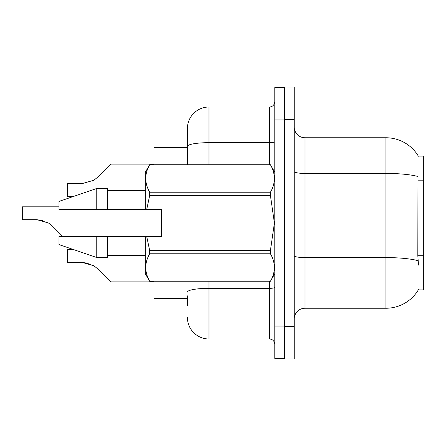 <?xml version="1.0" encoding="UTF-8"?>
<svg xmlns="http://www.w3.org/2000/svg" width="446" height="446" viewBox="0 0 446 446"><rect width="100%" height="100%" fill="white"/><g stroke="black" fill="none" stroke-linecap="round" stroke-linejoin="round"><path stroke-width="0.67" d="M418.515 265.08L417.818 255.709L417.974 176.51A37.765 6.556 180 0 0 385.935 173.422L385.935 137.758A37.765 37.765 0 0 1 418.404 156.234A37.765 37.765 0 0 0 385.935 137.758A37.765 37.765 0 0 1 418.32 156.1L423.7 156.1L423.7 289.9L418.32 289.9L418.515 289.577A37.765 37.765 0 0 1 385.935 308.242L305.008 308.242A10.788 10.788 0 0 0 294.215 319.035M187.392 146.416L187.392 128.587A21.581 21.581 0 0 1 208.973 107.007L208.973 142.67A21.581 3.746 180 0 0 187.392 146.416L187.392 164.73L187.392 140.457L187.392 147.47L153.942 147.47L153.942 164.73M153.942 236.486L153.942 209.514M187.392 298.53L153.942 298.53L153.942 281.27M294.215 119.411L284.503 119.411L284.503 87.042L294.215 87.042L294.215 326.589L284.503 326.589L284.503 358.958L294.215 358.958L284.503 358.958M294.215 326.589L294.215 358.958M418.32 156.1A37.765 37.765 0 0 0 385.935 137.758L305.008 137.758A10.788 10.788 0 0 1 294.215 126.965A10.788 10.788 0 0 0 305.008 137.758L305.008 308.242M187.392 305.543L187.392 295.837M274.792 326.048L274.792 358.417L284.503 358.417L284.503 87.583L274.792 87.583L274.792 326.048L284.503 326.048M208.973 281.27L208.973 338.993L269.401 338.993L269.401 281.27M208.973 107.007L269.401 107.007A5.397 5.397 0 0 0 274.792 101.61M187.392 128.587L187.392 140.457M274.792 344.39A5.397 5.397 0 0 0 269.401 338.993M208.973 338.993A21.581 21.581 0 0 1 187.392 317.413M73.462 249.543L67.619 249.543L67.619 262.477L82.421 262.477L93.811 265.732L97.68 268.799L110.781 281.9L153.942 281.9M88.341 263.307L82.421 262.477L67.619 262.477L82.421 262.477M93.811 265.732L83.229 262.493L93.811 265.732L83.229 262.493L93.811 265.732L97.68 268.799M58.989 206.816L22.3 206.816L22.3 219.75L37.102 219.75L48.491 223L52.36 226.066L62.78 236.486M43.022 220.575L37.102 219.75L22.3 219.75L37.102 219.75L43.022 220.575L37.102 219.75L22.3 219.75L37.102 219.75L43.022 220.575L37.102 219.75M48.491 223L37.91 219.761L48.491 223L37.91 219.761L48.491 223L52.36 226.066M92.489 181.026L93.811 180.268L82.421 183.523L67.619 183.523L67.619 196.457L73.462 196.457M97.68 177.201L93.811 180.268L97.68 177.201L93.811 180.268L97.68 177.201L93.811 180.268L97.68 177.201L93.811 180.268L97.68 177.201L93.811 180.268L97.68 177.201L110.781 164.1L153.942 164.1M146.706 209.514L161.497 209.514L161.497 236.486L146.706 236.486L149.672 250.462L270.432 250.462L274.401 223L270.432 195.538L149.672 195.538L146.706 209.514L145.312 209.514L145.312 172.284L149.672 164.764C144.448 173.879 144.448 183.033 149.672 192.226L149.672 195.538M270.432 250.462L270.432 253.774L149.672 253.774C144.448 262.889 144.448 272.043 149.672 281.236L270.432 281.236C275.656 272.121 275.656 262.967 270.432 253.774M146.706 236.486L145.312 236.486L145.312 273.716L149.672 281.27M149.672 250.462L149.672 253.774M96.754 236.486L58.989 236.486L58.989 244.581L96.754 257.532L107.542 257.532L107.542 236.486L96.754 236.486L96.754 257.532M58.989 236.486L73.261 236.486M145.312 236.486L107.542 236.486M149.672 281.236L270.432 281.236M149.672 164.73L270.432 164.73L149.672 164.764M149.672 192.226L270.432 192.226L270.432 195.538M270.432 192.226C275.656 183.111 275.656 173.957 270.432 164.764M96.754 209.514L96.754 188.468L58.989 201.419L58.989 209.514L145.312 209.514M96.754 188.468L107.542 188.468L107.542 209.514M423.7 255.709L417.818 255.709M423.7 180.173L417.818 180.173M385.935 308.242L385.935 173.422L305.008 173.422A10.788 1.873 0 0 1 294.215 171.548M418.092 260.704A37.765 6.556 180 0 0 385.935 257.587L305.008 257.587A10.788 1.873 -0 0 1 294.215 255.714M274.792 287.402A5.397 0.937 0 0 1 269.401 288.339L208.973 288.339A21.581 3.746 180 0 0 187.392 292.085M274.792 119.952L284.503 119.952M208.973 164.73L208.973 142.67L269.401 142.67L269.401 107.007M269.401 164.73L269.401 142.67A5.397 0.937 0 0 0 274.792 141.733M274.792 273.716L270.432 281.27M107.542 255.368L145.312 255.368M274.792 172.284L270.432 164.73M107.542 190.632L145.312 190.632"/></g></svg>
